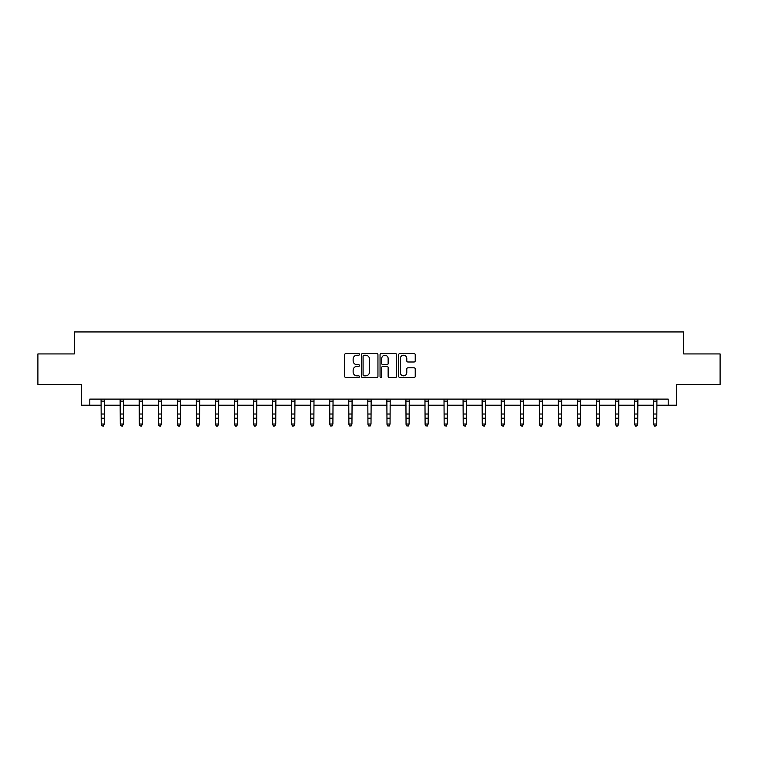 <?xml version="1.0" encoding="UTF-8"?>
<svg xmlns="http://www.w3.org/2000/svg" width="758" height="758" viewBox="0 0 758 758"><rect width="100%" height="100%" fill="white"/><g stroke="black" fill="none" stroke-linecap="round" stroke-linejoin="round"><path stroke-width="1.14" d="M359.463 354.384A0.843 0.843 0 0 0 358.619 353.55L345.885 353.55A1.203 1.203 0 0 0 344.682 354.744L344.682 376.319A1.203 1.203 0 0 0 345.885 377.522L358.619 377.522A0.843 0.843 0 0 0 359.463 376.679A0.843 0.843 0 0 0 358.619 375.845L356.971 375.845A3.837 3.837 0 0 1 353.133 372.007L353.133 370.207A3.837 3.837 0 0 1 356.971 366.37L358.619 366.37A0.843 0.843 0 0 0 359.463 365.536A0.843 0.843 0 0 0 358.619 364.693L356.971 364.693A3.837 3.837 0 0 1 353.133 360.855L353.133 359.065A3.837 3.837 0 0 1 356.971 355.227L358.619 355.227A0.843 0.843 0 0 0 359.463 354.384M414.029 362.002A1.203 1.203 0 0 0 415.232 360.799L415.232 354.744A1.203 1.203 0 0 0 414.029 353.55L399.892 353.55A1.203 1.203 0 0 0 398.689 354.744L398.689 376.319A1.203 1.203 0 0 0 399.892 377.522L414.029 377.522A1.203 1.203 0 0 0 415.232 376.319L415.232 369.013A1.203 1.203 0 0 0 414.029 367.81L407.984 367.81A1.203 1.203 0 0 0 406.781 369.013L406.781 372.633A3.203 3.203 0 0 1 403.578 375.845A3.203 3.203 0 0 1 400.366 372.633L400.366 358.43A3.203 3.203 0 0 1 403.578 355.227A3.203 3.203 0 0 1 406.781 358.43L406.781 360.799A1.203 1.203 0 0 0 407.984 362.002L414.029 362.002M89.804 405.227L89.804 399.115L668.196 399.115L668.196 405.227L676.742 405.227L676.742 384.467L720.1 384.467L720.1 353.929L683.707 353.929L683.707 331.947L74.293 331.947L74.293 353.929L37.9 353.929L37.9 384.467L81.258 384.467L81.258 405.227L101.221 405.227M377.948 354.744A1.203 1.203 0 0 0 376.754 353.55L362.608 353.55A1.203 1.203 0 0 0 361.405 354.744L361.405 376.319A1.203 1.203 0 0 0 362.608 377.522L376.754 377.522A1.203 1.203 0 0 0 377.948 376.319L377.948 354.744M381.246 353.55L395.392 353.55A1.203 1.203 0 0 1 396.595 354.744L396.595 376.319A1.203 1.203 0 0 1 395.392 377.522L389.337 377.522A1.203 1.203 0 0 1 388.143 376.319L388.143 367.573A1.203 1.203 0 0 0 386.94 366.37L382.923 366.37A1.203 1.203 0 0 0 381.729 367.573L381.729 376.679A0.843 0.843 0 0 1 380.886 377.522A0.843 0.843 0 0 1 380.052 376.679L380.052 354.744A1.203 1.203 0 0 1 381.246 353.55M104.272 405.227L120.276 405.227M123.327 405.227L139.33 405.227M142.381 405.227L158.375 405.227M161.435 405.227L177.429 405.227M180.48 405.227L196.483 405.227M199.534 405.227L215.537 405.227M218.588 405.227L234.582 405.227M237.642 405.227L253.636 405.227M256.687 405.227L272.69 405.227M275.741 405.227L291.745 405.227M294.796 405.227L310.789 405.227M313.85 405.227L329.844 405.227M332.895 405.227L348.898 405.227M351.949 405.227L367.952 405.227M371.003 405.227L386.997 405.227M390.048 405.227L406.051 405.227M409.102 405.227L425.105 405.227M428.156 405.227L444.15 405.227M447.211 405.227L463.204 405.227M466.255 405.227L482.259 405.227M485.31 405.227L501.313 405.227M504.364 405.227L520.358 405.227M523.418 405.227L539.412 405.227M542.463 405.227L558.466 405.227M561.517 405.227L577.52 405.227M580.571 405.227L596.565 405.227M599.625 405.227L615.619 405.227M618.67 405.227L634.673 405.227M637.724 405.227L653.728 405.227M656.779 405.227L668.196 405.227M363.925 355.227A0.843 0.843 0 0 0 363.082 356.061L363.082 375.002A0.843 0.843 0 0 0 363.925 375.845L365.659 375.845A3.837 3.837 0 0 0 369.497 372.007L369.497 359.065A3.837 3.837 0 0 0 365.659 355.227L363.925 355.227M388.143 358.487A3.203 3.203 0 0 0 384.931 355.284A3.203 3.203 0 0 0 381.729 358.487L381.729 363.499A1.203 1.203 0 0 0 382.923 364.693L386.94 364.693A1.203 1.203 0 0 0 388.143 363.499L388.143 358.487M101.07 399.115L101.221 424.025L104.272 424.025L103.363 426.053L102.141 425.778L103.363 426.053M103.363 425.778L104.272 424.025L104.433 399.115L101.079 399.144M102.141 426.053L101.221 424.707L102.141 425.778M122.408 425.778L123.327 424.025L123.478 399.115L120.134 399.144L120.276 424.025L123.327 424.025L122.408 426.053L121.195 425.778L122.408 426.053M121.195 426.053L120.276 424.707L121.195 425.778M141.462 425.778L142.381 424.025L142.523 399.144L139.178 399.144L139.33 424.025L142.381 424.025L141.462 426.053L140.239 425.778L141.462 426.053M140.239 426.053L139.33 424.707L140.239 425.778M160.516 425.778L161.435 424.025L161.587 399.115L158.232 399.144L158.375 424.025L161.435 424.025L160.516 426.053L159.294 425.778L160.516 426.053M159.294 426.053L158.375 424.707L159.294 425.778M179.57 425.778L180.48 424.025L180.641 399.115L177.287 399.144L177.429 424.025L180.48 424.025L179.57 426.053L178.348 425.778L179.57 426.053M178.348 426.053L177.429 424.707L178.348 425.778M198.615 425.778L199.534 424.025L199.686 399.115L196.341 399.144L196.483 424.025L199.534 424.025L198.615 426.053L197.402 425.778L198.615 426.053M197.402 426.053L196.483 424.707L197.402 425.778M217.669 425.778L218.588 424.025L218.74 399.115L215.386 399.144L215.537 424.025L218.588 424.025L217.669 426.053L216.447 425.778L217.669 426.053M216.447 426.053L215.537 424.707L216.447 425.778M234.43 399.115L234.582 424.025L237.642 424.025L236.723 426.053L235.501 425.778L236.723 426.053M236.723 425.778L237.642 424.025L237.794 399.115L234.44 399.144M235.501 426.053L234.582 424.707L235.501 425.778M255.778 425.778L256.687 424.025L256.839 399.144L253.494 399.144L253.636 424.025L256.687 424.025L255.778 426.053L254.555 425.778L255.778 426.053M254.555 426.053L253.636 424.707L254.555 425.778M274.822 425.778L275.741 424.025L275.884 399.144L272.548 399.144L272.69 424.025L275.741 424.025L274.822 426.053L273.6 425.778L274.822 426.053M273.6 426.053L272.69 424.707L273.6 425.778M293.877 425.778L294.796 424.025L294.947 399.115L291.593 399.144L291.745 424.025L294.796 424.025L293.877 426.053L292.654 425.778L293.877 426.053M292.654 426.053L291.745 424.707L292.654 425.778M312.931 425.778L313.85 424.025L314.001 399.115L310.647 399.144L310.789 424.025L313.85 424.025L312.931 426.053L311.709 425.778L312.931 426.053M311.709 426.053L310.789 424.707L311.709 425.778M331.985 425.778L332.895 424.025L333.056 399.115L329.702 399.144L329.844 424.025L332.895 424.025L331.985 426.053L330.763 425.778L331.985 426.053M330.763 426.053L329.844 424.707L330.763 425.778M351.03 425.778L351.949 424.025L352.1 399.115L348.746 399.144L348.898 424.025L351.949 424.025L351.03 426.053L349.808 425.778L351.03 426.053M349.808 426.053L348.898 424.707L349.808 425.778M367.791 399.115L367.952 424.025L371.003 424.025L370.084 426.053L368.862 425.778L370.084 426.053M370.084 425.778L371.003 424.025L371.155 399.115L367.801 399.144M368.862 426.053L367.952 424.707L368.862 425.778M389.138 425.778L390.048 424.025L390.199 399.144L386.855 399.144L386.997 424.025L390.048 424.025L389.138 426.053L387.916 425.778L389.138 426.053M387.916 426.053L386.997 424.707L387.916 425.778M408.192 425.778L409.102 424.025L409.263 399.115L405.909 399.144L406.051 424.025L409.102 424.025L408.192 426.053L406.97 425.778L408.192 426.053M406.97 426.053L406.051 424.707L406.97 425.778M427.237 425.778L428.156 424.025L428.308 399.115L424.954 399.144L425.105 424.025L428.156 424.025L427.237 426.053L426.015 425.778L427.237 426.053M426.015 426.053L425.105 424.707L426.015 425.778M446.291 425.778L447.211 424.025L447.362 399.115L444.008 399.144L444.15 424.025L447.211 424.025L446.291 426.053L445.069 425.778L446.291 426.053M445.069 426.053L444.15 424.707L445.069 425.778M465.346 425.778L466.255 424.025L466.416 399.115L463.062 399.144L463.204 424.025L466.255 424.025L465.346 426.053L464.123 425.778L465.346 426.053M464.123 426.053L463.204 424.707L464.123 425.778M482.107 399.115L482.259 424.025L485.31 424.025L484.4 426.053L483.178 425.778L484.4 426.053M484.4 425.778L485.31 424.025L485.471 399.115L482.116 399.144M483.178 426.053L482.259 424.707L483.178 425.778M501.152 399.115L501.313 424.025L504.364 424.025L503.445 426.053L502.222 425.778L503.445 426.053M503.445 425.778L504.364 424.025L504.515 399.115L501.161 399.144M502.222 426.053L501.313 424.707L502.222 425.778M522.499 425.778L523.418 424.025L523.56 399.144L520.215 399.144L520.358 424.025L523.418 424.025L522.499 426.053L521.277 425.778L522.499 426.053M521.277 426.053L520.358 424.707L521.277 425.778M541.553 425.778L542.463 424.025L542.624 399.115L539.27 399.144L539.412 424.025L542.463 424.025L541.553 426.053L540.331 425.778L541.553 426.053M540.331 426.053L539.412 424.707L540.331 425.778M560.598 425.778L561.517 424.025L561.678 399.115L558.324 399.144L558.466 424.025L561.517 424.025L560.598 426.053L559.385 425.778L560.598 426.053M559.385 426.053L558.466 424.707L559.385 425.778M579.652 425.778L580.571 424.025L580.723 399.115L577.369 399.144L577.52 424.025L580.571 424.025L579.652 426.053L578.43 425.778L579.652 426.053M578.43 426.053L577.52 424.707L578.43 425.778M598.706 425.778L599.625 424.025L599.777 399.115L596.423 399.144L596.565 424.025L599.625 424.025L598.706 426.053L597.484 425.778L598.706 426.053M597.484 426.053L596.565 424.707L597.484 425.778M615.468 399.115L615.619 424.025L618.67 424.025L617.761 426.053L616.538 425.778L617.761 426.053M617.761 425.778L618.67 424.025L618.831 399.115L615.477 399.144M616.538 426.053L615.619 424.707L616.538 425.778M636.805 425.778L637.724 424.025L637.876 399.115L634.531 399.144L634.673 424.025L637.724 424.025L636.805 426.053L635.592 425.778L636.805 426.053M635.592 426.053L634.673 424.707L635.592 425.778M655.86 425.778L656.779 424.025L656.921 399.144L653.576 399.144L653.728 424.025L656.779 424.025L655.86 426.053L654.637 425.778L655.86 426.053M654.637 426.053L653.728 424.707L654.637 425.778M104.272 414.02L101.221 414.02M104.272 418.208L101.221 418.208M104.272 401.124L101.221 401.124M123.327 414.02L120.276 414.02M123.327 418.208L120.276 418.208M123.327 401.124L120.276 401.124M142.381 414.02L139.33 414.02M142.381 418.208L139.33 418.208M142.381 401.124L139.33 401.124M161.435 414.02L158.375 414.02M161.435 418.208L158.375 418.208M161.435 401.124L158.375 401.124M180.48 414.02L177.429 414.02M180.48 418.208L177.429 418.208M180.48 401.124L177.429 401.124M199.534 414.02L196.483 414.02M199.534 418.208L196.483 418.208M199.534 401.124L196.483 401.124M218.588 414.02L215.537 414.02M218.588 418.208L215.537 418.208M218.588 401.124L215.537 401.124M237.642 414.02L234.582 414.02M237.642 418.208L234.582 418.208M237.642 401.124L234.582 401.124M256.687 414.02L253.636 414.02M256.687 418.208L253.636 418.208M256.687 401.124L253.636 401.124M275.741 414.02L272.69 414.02M275.741 418.208L272.69 418.208M275.741 401.124L272.69 401.124M294.796 414.02L291.745 414.02M294.796 418.208L291.745 418.208M294.796 401.124L291.745 401.124M313.85 414.02L310.789 414.02M313.85 418.208L310.789 418.208M313.85 401.124L310.789 401.124M332.895 414.02L329.844 414.02M332.895 418.208L329.844 418.208M332.895 401.124L329.844 401.124M351.949 414.02L348.898 414.02M351.949 418.208L348.898 418.208M351.949 401.124L348.898 401.124M371.003 414.02L367.952 414.02M371.003 418.208L367.952 418.208M371.003 401.124L367.952 401.124M390.048 414.02L386.997 414.02M390.048 418.208L386.997 418.208M390.048 401.124L386.997 401.124M409.102 414.02L406.051 414.02M409.102 418.208L406.051 418.208M409.102 401.124L406.051 401.124M428.156 414.02L425.105 414.02M428.156 418.208L425.105 418.208M428.156 401.124L425.105 401.124M447.211 414.02L444.15 414.02M447.211 418.208L444.15 418.208M447.211 401.124L444.15 401.124M466.255 414.02L463.204 414.02M466.255 418.208L463.204 418.208M466.255 401.124L463.204 401.124M485.31 414.02L482.259 414.02M485.31 418.208L482.259 418.208M485.31 401.124L482.259 401.124M504.364 414.02L501.313 414.02M504.364 418.208L501.313 418.208M504.364 401.124L501.313 401.124M523.418 414.02L520.358 414.02M523.418 418.208L520.358 418.208M523.418 401.124L520.358 401.124M542.463 414.02L539.412 414.02M542.463 418.208L539.412 418.208M542.463 401.124L539.412 401.124M561.517 414.02L558.466 414.02M561.517 418.208L558.466 418.208M561.517 401.124L558.466 401.124M580.571 414.02L577.52 414.02M580.571 418.208L577.52 418.208M580.571 401.124L577.52 401.124M599.625 414.02L596.565 414.02M599.625 418.208L596.565 418.208M599.625 401.124L596.565 401.124M618.67 414.02L615.619 414.02M618.67 418.208L615.619 418.208M618.67 401.124L615.619 401.124M637.724 414.02L634.673 414.02M637.724 418.208L634.673 418.208M637.724 401.124L634.673 401.124M656.779 414.02L653.728 414.02M656.779 418.208L653.728 418.208M656.779 401.124L653.728 401.124"/></g></svg>
